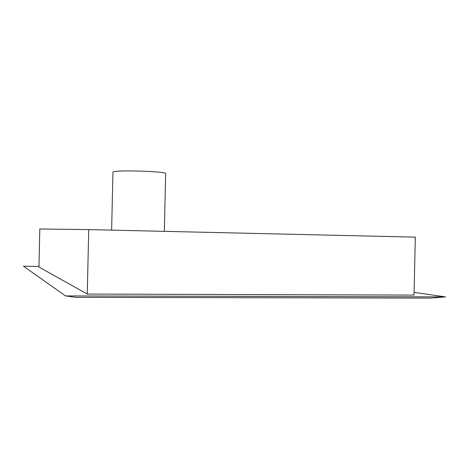<?xml version="1.0" encoding="UTF-8"?>
<svg xmlns="http://www.w3.org/2000/svg" width="469" height="469" viewBox="0 0 469 469"><rect width="100%" height="100%" fill="white"/><g stroke="black" fill="none" stroke-linecap="round" stroke-linejoin="round"><path stroke-width="0.7" d="M111.634 230.132L112.941 172.182L113.316 171.883C116.974 169.778 167.509 171.466 165.657 173.606L164.349 231.346M414.08 292.351L445.55 296.895L430.689 298.102L75.802 297.34L65.56 295.916L23.45 266.228L38.968 266.41M445.55 296.895L65.56 295.916M414.016 295.095L87.263 294.057L38.956 267.037L39.812 228.995L88.717 229.605L415.346 237.138L414.016 295.095M88.717 229.605L87.263 294.057"/></g></svg>
